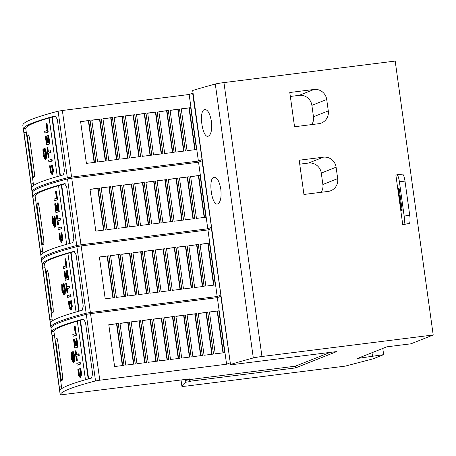 <?xml version="1.0" encoding="UTF-8"?>
<svg xmlns="http://www.w3.org/2000/svg" width="456" height="456" viewBox="0 0 456 456"><rect width="100%" height="100%" fill="white"/><g stroke="black" fill="none" stroke-linecap="round" stroke-linejoin="round"><path stroke-width="0.68" d="M59.987 322.449A384.687 21.586 172.1 0 0 50.992 328.354L60.226 394.93A384.687 21.586 -7.9 0 1 69.221 389.025A384.687 21.586 -7.9 0 1 95.538 380.931L99.784 380.218L90.544 313.642L86.298 314.355A384.687 21.586 172.1 0 0 59.987 322.449M68.696 385.217A384.687 21.586 172.1 0 0 59.804 390.644L51.625 331.677A384.687 21.586 -7.9 0 1 60.511 326.251A384.687 21.586 -7.9 0 1 83.391 319.069L85.494 322.449L92.625 373.812L91.576 378.035A384.687 21.586 172.1 0 0 68.696 385.217M74.841 326.524L75.211 326.473L76.426 335.234A382.379 21.455 172.1 0 0 73.433 336.169L73.063 336.214L72.823 334.499A382.379 21.455 -7.9 0 1 75.257 333.741L74.282 326.695A382.379 21.455 -7.9 0 1 74.841 326.524L76.055 335.28A382.379 21.455 172.1 0 0 73.063 336.214M73.37 359.009L73.735 360.514L73.291 358.667L73.707 358.695M73.291 358.667L74.203 360.16L73.439 357.892L73.912 357.863M73.142 354.204L72.703 354.426L72.806 351.473L73.57 353.041L74.436 357.367L74.391 360.542L73.758 362.44L73.365 362.674L71.301 358.707L71.113 352.049L72.282 355.475A382.379 21.455 172.1 0 0 71.78 355.646L72.367 356.478L71.609 357.219L72.475 357.27L72.259 358.308M72.806 351.473L73.177 351.428L73.94 352.995L74.812 357.322L74.613 361.3L73.638 362.634M71.113 352.049L71.489 351.998L72.333 354.631L71.962 354.677L71.062 353.406L71.906 355.52A382.379 21.455 172.1 0 0 71.41 355.691L71.997 356.524L71.233 357.265L72.105 357.322L71.809 358.747L72.293 358.279L72.185 360.844L72.595 358.9L72.743 360.65L72.88 359.123L73.439 362.178L73.131 359.037M72.293 358.279L72.664 358.234L72.635 358.895M72.595 358.9L72.989 359.111M79.88 369.155L80.626 368.152L81.573 373.122L81.63 374.484L80.501 377.825M78.17 368.921L78.745 369.577L77.794 368.967L78.17 368.921M78.768 369.018L79.367 374.638M80.655 374.062L80.056 376.143L78.968 374.587L79.344 374.541L80.182 376.069M79.829 362.48L80.205 362.434L80.438 364.144A382.379 21.455 172.1 0 0 77.446 365.079L77.075 365.125L76.836 363.409A382.379 21.455 -7.9 0 1 79.829 362.48L80.068 364.19A382.379 21.455 172.1 0 0 77.075 365.125M78.631 353.856L79.008 353.805L79.241 355.52A382.379 21.455 172.1 0 0 76.773 356.284L77.332 360.314A382.379 21.455 172.1 0 0 76.807 360.485L76.437 360.531L75.109 350.949A382.379 21.455 -7.9 0 1 75.633 350.784L76.163 354.62A382.379 21.455 -7.9 0 1 78.631 353.856L78.871 355.566A382.379 21.455 172.1 0 0 76.403 356.33L76.961 360.365A382.379 21.455 172.1 0 0 76.437 360.531M75.633 350.784L76.004 350.738L76.528 354.506M75.354 346.041L74.379 339.036L74.009 339.082L74.989 346.155A382.379 21.455 -7.9 0 1 75.673 345.939L75.012 341.168A382.379 21.455 -7.9 0 1 75.553 340.997L75.924 340.951L76.579 345.659M75.553 340.997L76.215 345.773A382.379 21.455 -7.9 0 1 76.899 345.562L75.918 338.489A382.379 21.455 -7.9 0 1 76.477 338.318L76.847 338.272L78.067 347.056A382.379 21.455 172.1 0 0 75.075 347.985L74.704 348.031L73.484 339.253A382.379 21.455 -7.9 0 1 74.009 339.082M61.754 388.626L53.899 331.392A382.379 21.455 -7.9 0 1 54.463 330.514A382.385 21.455 -7.9 0 1 54.714 330.258A382.379 21.455 -7.9 0 1 55.689 329.466A382.385 21.455 -7.9 0 1 56.088 329.192A382.379 21.455 -7.9 0 1 62.746 325.972A382.379 21.455 -7.9 0 1 77.315 321.121M80.256 368.203L81.259 374.53L80.29 377.853L78.569 375.368L77.794 368.967M50.587 254.727A384.687 21.586 172.1 0 0 41.593 260.638L50.833 327.214A384.687 21.586 -7.9 0 1 59.827 321.303A384.687 21.586 -7.9 0 1 86.138 313.215L90.385 312.502L81.151 245.926L76.899 246.633A384.687 21.586 172.1 0 0 50.587 254.727M59.297 317.501A384.687 21.586 172.1 0 0 50.411 322.928L42.226 263.956A384.687 21.586 -7.9 0 1 51.118 258.535A384.687 21.586 -7.9 0 1 73.997 251.353L76.101 254.733L83.226 306.096L82.177 310.319A384.687 21.586 172.1 0 0 59.297 317.501M65.442 258.803L65.818 258.757L67.032 267.518A382.379 21.455 172.1 0 0 64.039 268.447L63.663 268.493L63.43 266.783A382.379 21.455 -7.9 0 1 65.863 266.025L64.883 258.974A382.379 21.455 -7.9 0 1 65.442 258.803L66.661 267.564A382.379 21.455 172.1 0 0 63.663 268.493M63.977 291.293L64.336 292.798L63.891 290.951L64.313 290.979M63.891 290.951L64.809 292.444L64.039 290.176L64.518 290.147M63.743 286.482L63.304 286.71L63.412 283.757L63.846 284.515L65.043 289.645L64.997 292.82L64.364 294.718L63.971 294.958L61.908 290.991L61.72 284.327L62.882 287.759A382.379 21.455 172.1 0 0 62.386 287.93L62.974 288.756L62.21 289.497L63.082 289.554L62.865 290.592M63.412 283.757L63.783 283.712L64.547 285.279L65.413 289.6L65.219 293.584L64.245 294.912M61.72 284.327L62.09 284.282L62.939 286.909L62.563 286.955L61.668 285.684L62.512 287.804A382.379 21.455 172.1 0 0 62.016 287.975L62.597 288.808L61.839 289.543L62.711 289.6L62.409 291.031L62.894 290.563L62.785 293.123L63.202 291.185L63.35 292.934L63.487 291.407L64.039 294.462L63.732 291.321M62.894 290.563L63.264 290.518L63.236 291.179M63.202 291.185L63.595 291.395M70.48 301.433L71.233 300.436L72.179 305.406L72.236 306.763L71.102 310.108M68.77 301.199L69.346 301.855L68.4 301.251L68.77 301.199M69.375 301.302L69.973 306.922M71.256 306.346L70.657 308.421L69.574 306.871L69.945 306.82L70.783 308.353M70.435 294.764L70.805 294.718L71.045 296.428A382.379 21.455 172.1 0 0 68.047 297.358L67.676 297.403L67.437 295.693A382.379 21.455 -7.9 0 1 70.435 294.764L70.669 296.474A382.379 21.455 172.1 0 0 67.676 297.403M69.238 286.134L69.608 286.089L69.848 287.799A382.379 21.455 172.1 0 0 67.374 288.568L67.938 292.598A382.379 21.455 172.1 0 0 67.414 292.763L67.038 292.809L65.71 283.233A382.379 21.455 -7.9 0 1 66.234 283.068L66.77 286.898A382.379 21.455 -7.9 0 1 69.238 286.134L69.472 287.85A382.379 21.455 172.1 0 0 67.003 288.614L67.562 292.644A382.379 21.455 172.1 0 0 67.038 292.809M66.234 283.068L66.604 283.022L67.129 286.784M65.955 278.32L64.986 271.32L64.609 271.366L65.59 278.434A382.379 21.455 -7.9 0 1 66.274 278.223L65.613 273.446A382.379 21.455 -7.9 0 1 66.154 273.281L66.53 273.235L67.18 277.943M66.154 273.281L66.815 278.052A382.379 21.455 -7.9 0 1 67.499 277.841L66.519 270.773A382.379 21.455 -7.9 0 1 67.083 270.602L67.454 270.556L68.674 279.34A382.379 21.455 172.1 0 0 65.675 280.269L65.305 280.315L64.085 271.531A382.379 21.455 -7.9 0 1 64.609 271.366M52.354 320.91L44.5 263.671A382.379 21.455 -7.9 0 1 45.07 262.798A382.385 21.455 -7.9 0 1 45.315 262.542A382.379 21.455 -7.9 0 1 46.29 261.75A382.385 21.455 -7.9 0 1 46.694 261.476A382.379 21.455 -7.9 0 1 53.346 258.25A382.379 21.455 -7.9 0 1 67.921 253.405M70.862 300.481L71.86 306.814L70.897 310.137L69.169 307.652L68.4 301.251M41.194 187.011A384.687 21.586 172.1 0 0 32.199 192.916L41.433 259.492A384.687 21.586 -7.9 0 1 50.428 253.587A384.687 21.586 -7.9 0 1 76.739 245.493L80.991 244.786L71.752 178.21L67.505 178.917A384.687 21.586 172.1 0 0 41.194 187.011M49.903 249.785A384.687 21.586 172.1 0 0 41.011 255.206L32.826 196.24A384.687 21.586 -7.9 0 1 41.718 190.813A384.687 21.586 -7.9 0 1 64.598 183.631L66.701 187.017L73.832 238.374L72.783 242.598A384.687 21.586 172.1 0 0 49.903 249.785M56.048 191.087L56.419 191.041L57.633 199.802A382.379 21.455 172.1 0 0 54.64 200.731L54.27 200.777L54.03 199.067A382.379 21.455 -7.9 0 1 56.464 198.303L55.489 191.258A382.379 21.455 -7.9 0 1 56.048 191.087L57.262 199.848A382.379 21.455 172.1 0 0 54.27 200.777M54.577 223.571L54.942 225.082L54.498 223.229L54.914 223.258M54.498 223.229L55.41 224.722L54.646 222.46L55.119 222.425M54.349 218.766L53.905 218.988L54.013 216.041L54.446 216.799L55.643 221.929L55.598 225.104L54.965 227.002L54.572 227.242L52.508 223.269L52.32 216.611L53.17 219.239L52.269 217.968L53.113 220.083A382.379 21.455 172.1 0 0 52.617 220.254L53.204 221.086L52.44 221.827L53.312 221.884L53.01 223.315L53.494 222.847L53.392 225.406L53.802 223.463L53.95 225.213L54.087 223.691L54.646 226.746L54.338 223.605M54.013 216.041L54.384 215.99L55.147 217.558L56.02 221.884L55.82 225.862L54.845 227.196M52.32 216.611L52.697 216.566L53.54 219.194L53.17 219.239M53.164 219.233L53.489 220.037A382.379 21.455 172.1 0 0 52.987 220.208L53.574 221.04L52.816 221.781L53.683 221.838L53.466 222.876M53.494 222.847L53.871 222.796L53.842 223.457M53.802 223.463L54.196 223.674M61.081 233.717L61.834 232.72L62.78 237.69L62.837 239.047L61.708 242.392M59.377 233.483L59.953 234.139L59.001 233.529L59.377 233.483M59.975 233.586L60.574 239.2M61.862 238.625L61.264 240.705L60.175 239.149L60.551 239.104L61.389 240.631M61.036 227.042L61.406 226.997L61.645 228.712A382.379 21.455 172.1 0 0 58.653 229.642L58.282 229.687L58.043 227.977A382.379 21.455 -7.9 0 1 61.036 227.042L61.275 228.758A382.379 21.455 172.1 0 0 58.282 229.687M59.839 218.418L60.209 218.373L60.448 220.083A382.379 21.455 172.1 0 0 57.98 220.846L58.539 224.882A382.379 21.455 172.1 0 0 58.015 225.047L57.644 225.093L56.316 215.517A382.379 21.455 -7.9 0 1 56.84 215.346L57.37 219.182A382.379 21.455 -7.9 0 1 59.839 218.418L60.078 220.128A382.379 21.455 172.1 0 0 57.61 220.892L58.168 224.928A382.379 21.455 172.1 0 0 57.644 225.093M56.84 215.346L57.211 215.3L57.735 219.068M56.561 210.604L55.586 203.604L55.216 203.65L56.196 210.718A382.379 21.455 -7.9 0 1 56.88 210.507L56.219 205.73A382.379 21.455 -7.9 0 1 56.761 205.565L57.131 205.513L57.787 210.222M56.761 205.565L57.422 210.336A382.379 21.455 -7.9 0 1 58.106 210.125L57.125 203.057A382.379 21.455 -7.9 0 1 57.684 202.886L58.054 202.84L59.274 211.618A382.379 21.455 172.1 0 0 56.282 212.547L55.906 212.599L54.691 203.815A382.379 21.455 -7.9 0 1 55.216 203.65M42.961 253.194L35.106 195.955A382.379 21.455 -7.9 0 1 35.671 195.077A382.385 21.455 -7.9 0 1 35.921 194.826A382.379 21.455 -7.9 0 1 36.896 194.034A382.385 21.455 -7.9 0 1 37.295 193.76A382.379 21.455 -7.9 0 1 43.953 190.534A382.379 21.455 -7.9 0 1 58.522 185.683M61.463 232.765L62.466 239.092L61.497 242.415L59.776 239.93L59.001 233.529M31.795 119.295A384.687 21.586 172.1 0 0 22.8 125.2L32.04 191.776A384.687 21.586 -7.9 0 1 41.034 185.871A384.687 21.586 -7.9 0 1 67.346 177.777L71.592 177.065L62.352 110.489L58.106 111.201A384.687 21.586 172.1 0 0 31.795 119.295M40.504 182.064A384.687 21.586 172.1 0 0 31.612 187.49L23.433 128.524A384.687 21.586 -7.9 0 1 32.325 123.097A384.687 21.586 -7.9 0 1 55.204 115.915L57.308 119.295L64.433 170.658L63.384 174.882A384.687 21.586 172.1 0 0 40.504 182.064M46.649 123.365L47.025 123.319L48.239 132.08A382.379 21.455 172.1 0 0 45.241 133.009L44.87 133.061L44.637 131.345A382.379 21.455 -7.9 0 1 47.071 130.587L46.09 123.536A382.379 21.455 -7.9 0 1 46.649 123.365L47.869 132.126A382.379 21.455 172.1 0 0 44.87 133.061M45.184 155.855L45.543 157.36L45.098 155.513L45.52 155.542M45.098 155.513L46.016 157.006L45.247 154.738L45.72 154.709M44.95 151.05L44.511 151.272L44.614 148.32L45.053 149.083L46.25 154.213L46.204 157.388L45.572 159.286L45.172 159.52L43.115 155.553L42.927 148.895L43.77 151.523L42.875 150.252L43.719 152.367A382.379 21.455 172.1 0 0 43.223 152.538L43.804 153.37L43.046 154.111L43.918 154.168L43.616 155.593L44.101 155.125L43.993 157.69L44.403 155.747L44.551 157.497L44.688 155.969L45.247 159.024L44.939 155.884M44.614 148.32L44.99 148.274L45.754 149.842L46.62 154.162L46.421 158.146L45.452 159.48M42.927 148.895L43.297 148.844L44.141 151.477L43.77 151.523M43.77 151.517L44.089 152.321A382.379 21.455 172.1 0 0 43.594 152.492L44.181 153.324L43.417 154.06L44.289 154.117L44.072 155.154M44.101 155.125L44.471 155.08L44.443 155.741M44.403 155.747L44.802 155.958M51.688 166.001L52.44 164.998L53.386 169.968L53.443 171.331L52.309 174.671M49.978 165.767L50.553 166.423L49.607 165.813L49.978 165.767M50.582 165.864L51.18 171.484M52.463 170.909L51.864 172.984L50.781 171.433L51.152 171.388L51.99 172.915M51.642 159.326L52.012 159.281L52.252 160.991A382.379 21.455 172.1 0 0 49.254 161.92L48.883 161.971L48.644 160.255A382.379 21.455 -7.9 0 1 51.642 159.326L51.876 161.036A382.379 21.455 172.1 0 0 48.883 161.971M50.445 150.702L50.816 150.651L51.055 152.367A382.379 21.455 172.1 0 0 48.581 153.13L49.145 157.16A382.379 21.455 172.1 0 0 48.615 157.331L48.245 157.377L46.917 147.795A382.379 21.455 -7.9 0 1 47.441 147.63L47.971 151.466A382.379 21.455 -7.9 0 1 50.445 150.702L50.679 152.412A382.379 21.455 172.1 0 0 48.211 153.176L48.769 157.212A382.379 21.455 172.1 0 0 48.245 157.377M47.441 147.63L47.812 147.584L48.336 151.352M47.162 142.888L46.193 135.882L45.817 135.928L46.797 143.002A382.379 21.455 -7.9 0 1 47.481 142.785L46.82 138.014A382.379 21.455 -7.9 0 1 47.361 137.843L47.732 137.797L48.387 142.506M47.361 137.843L48.022 142.62A382.379 21.455 -7.9 0 1 48.706 142.409L47.726 135.335A382.379 21.455 -7.9 0 1 48.285 135.164L48.661 135.118L49.881 143.902A382.379 21.455 172.1 0 0 46.882 144.831L46.512 144.877L45.292 136.099A382.379 21.455 -7.9 0 1 45.817 135.928M33.562 185.472L25.707 128.239A382.379 21.455 -7.9 0 1 26.277 127.361A382.385 21.455 -7.9 0 1 26.522 127.104A382.379 21.455 -7.9 0 1 27.497 126.312A382.385 21.455 -7.9 0 1 27.896 126.038A382.379 21.455 -7.9 0 1 34.553 122.818A382.379 21.455 -7.9 0 1 49.128 117.967M52.064 165.049L53.067 171.376L52.104 174.699L50.377 172.214L49.607 165.813M217.723 203.883C211.744 206.551 207.799 178.131 214.029 177.253C217.09 177.167 219.347 181.135 220.807 189.166C221.599 197.374 220.573 202.276 217.723 203.883L217.444 203.94M208.329 136.162C202.344 138.829 198.4 110.409 204.636 109.531C207.691 109.446 209.954 113.419 211.413 121.444C212.205 129.652 211.179 134.56 208.329 136.162L208.05 136.219M402.745 224.626L409.146 223.594A7.695 1.716 -97.2 0 0 409.739 215.335L404.991 181.095A7.695 1.716 -97.2 0 0 402.38 174.112L396.8 174.813A7.695 1.716 82.8 0 1 399.405 181.796L404.158 216.036A7.695 1.716 82.8 0 1 403.566 224.295L402.745 224.626L395.882 175.167L396.703 174.842A7.695 1.716 82.8 0 1 396.8 174.813M401.223 209.572L398.476 189.793A1.539 0.342 82.8 0 1 398.595 188.14L398.761 188.071A1.539 0.342 82.8 0 1 398.778 188.071A1.539 0.342 82.8 0 1 399.296 189.468L402.044 209.247A1.539 0.342 82.8 0 1 401.924 210.9L401.759 210.968A1.539 0.342 82.8 0 1 401.742 210.968A1.539 0.342 82.8 0 1 401.223 209.572L402.072 209.469M185.461 379.432L185.843 382.191A884.788 49.647 -7.9 0 0 181.898 386.289A7.695 0.433 -7.9 0 1 181.898 386.289A7.695 0.433 -7.9 0 0 187.872 385.901L345.283 366.117L373.116 358.826L383.65 354.648L357.572 358.433L386.791 346.839L410.976 343.801L433.2 334.983L395.192 61.07L223.942 82.587A7.695 0.433 172.1 0 0 215.295 84.035A884.788 49.647 172.1 0 0 192.694 90.476L230.497 364.475L192.694 90.476M328.109 191.423L303.935 194.461L299.187 160.221L323.355 157.183A11.542 11.229 -111.6 0 1 336.1 167.198L337.685 178.609A11.542 11.229 -111.6 0 1 330.782 190.739A11.542 11.229 -111.6 0 1 328.109 191.423M299.734 164.171L308.541 163.066L323.355 157.183M321.189 192.295A11.542 11.229 68.4 0 0 322.871 184.486L321.286 173.075A11.542 11.229 68.4 0 0 308.541 163.066M318.71 123.707L294.542 126.745L289.788 92.505L313.962 89.467A11.542 11.229 -111.6 0 1 326.707 99.476L328.291 110.894A11.542 11.229 -111.6 0 1 321.383 123.023A11.542 11.229 -111.6 0 1 318.71 123.707M290.335 96.455L299.142 95.35L313.962 89.467M311.79 124.579A11.542 11.229 68.4 0 0 313.471 116.77L311.887 105.359A11.542 11.229 68.4 0 0 299.142 95.35M88.213 378.959L80.068 320.266A384.687 21.586 -7.9 0 0 77.309 321.058L85.449 379.734M88.606 378.845L80.467 320.215A382.379 21.455 -7.9 0 1 84.064 319.217M80.068 320.266L80.467 320.215M78.814 311.237L70.669 252.55A384.687 21.586 -7.9 0 0 67.91 253.342L76.049 312.018M79.207 311.129L71.073 252.499A382.379 21.455 -7.9 0 1 74.664 251.501M70.669 252.55L71.073 252.499M69.42 243.521L61.275 184.828A384.687 21.586 -7.9 0 0 58.516 185.62L66.656 244.296M69.814 243.413L61.674 184.777A382.379 21.455 -7.9 0 1 65.271 183.779M61.275 184.828L61.674 184.777M60.021 175.799L51.876 117.112A384.687 21.586 -7.9 0 0 49.117 117.904L57.256 176.58M60.414 175.691L52.28 117.061A382.379 21.455 -7.9 0 1 55.871 116.063M51.876 117.112L52.28 117.061M33.67 177.373A3.847 0.861 82.8 0 1 33.14 176.358A3.847 0.861 82.8 0 1 32.604 173.981L27.85 139.741A3.847 0.861 82.8 0 1 27.708 137.21A3.847 0.861 82.8 0 1 28.147 135.609L28.967 135.284M27.708 137.21L27.713 135.666A382.379 21.455 -7.9 0 1 28.682 134.873L29.611 138.407L34.365 172.642L34.491 176.723A382.379 21.455 172.1 0 0 33.516 177.515L33.14 176.358M48.239 132.08L47.869 132.126M45.247 154.738L45.788 154.829L45.19 153.735L45.919 153.073L45.115 152.942L45.372 151.99L44.859 151.962L45.07 149.807L44.511 151.272M44.289 154.117L43.918 154.168M43.417 154.06L43.046 154.111M44.181 153.324L43.804 153.37M43.594 152.492L43.223 152.538M44.089 152.321L43.719 152.367M50.206 165.91L50.81 171.53M52.463 171.017L51.511 165.505M52.252 160.991L51.876 161.036M49.145 157.16L48.769 157.212M48.581 153.13L48.211 153.176M51.055 152.367L50.679 152.412M48.285 135.164L49.504 143.948A382.379 21.455 172.1 0 0 46.512 144.877M49.881 143.902L49.504 143.948M153.507 154.926L147.698 113.077L157.195 111.88L163.003 153.723L153.507 154.926M164.69 153.512L158.882 111.663L168.378 110.466L174.186 152.315L164.69 153.512M175.873 152.105L170.065 110.255L179.561 109.052L185.37 150.902L175.873 152.105M187.057 150.691L181.249 108.841L190.745 107.644L196.553 149.494L187.057 150.691M86.406 163.39L80.604 121.541L90.1 120.344L95.902 162.194L86.406 163.39M97.59 161.983L91.787 120.133L101.278 118.936L107.086 160.78L97.59 161.983M108.773 160.569L102.965 118.72L112.461 117.523L118.269 159.372L108.773 160.569M119.956 159.155L114.148 117.312L123.644 116.109L129.453 157.958L119.956 159.155M131.14 157.747L125.332 115.898L134.828 114.701L140.636 156.55L131.14 157.747M146.011 113.287L151.82 155.137L142.323 156.334L136.515 114.484L146.011 113.287L151.751 155.148M158.905 111.834L168.378 110.466M170.088 110.426L179.561 109.052M181.271 109.012L190.745 107.644M80.626 121.712L90.1 120.344M91.81 120.304L101.278 118.936M102.993 118.891L112.461 117.523M114.177 117.483L123.644 116.109M125.36 116.069L134.828 114.701M136.543 114.655L145.948 113.316M147.721 113.248L157.195 111.88M161.23 153.951L155.445 112.273M162.934 153.735L157.132 111.902M172.414 152.538L166.628 110.859M174.118 152.321L168.315 110.494M183.597 151.13L177.811 109.451M185.301 150.913L179.499 109.081M194.78 149.716L188.995 108.038M196.485 149.5L190.682 107.673M94.13 162.416L88.344 120.737M95.834 162.199L90.031 120.373M105.313 161.008L99.528 119.329M107.017 160.791L101.215 118.959M116.497 159.594L110.711 117.916M118.201 159.378L112.398 117.551M127.68 158.181L121.894 116.508M129.384 157.97L123.582 116.137M138.863 156.773L133.078 115.094M140.568 156.556L134.765 114.724M150.047 155.359L144.261 113.681M71.592 177.065L198.388 161.065L189.154 94.489L62.352 110.489M32.672 191.811L32.04 191.776L22.8 125.2M192.837 93.087L189.154 94.489M202.076 159.663L192.626 93.109M198.388 161.065L201.865 159.691M185.843 382.191L189.77 381.643L189.525 379.877M189.77 381.643L191.007 381.153L190.768 379.443L186.019 380.315L185.888 379.381M43.069 245.089A3.847 0.861 82.8 0 1 42.533 244.08A3.847 0.861 82.8 0 1 41.998 241.697L37.249 207.463A3.847 0.861 82.8 0 1 37.101 204.926A3.847 0.861 82.8 0 1 37.546 203.33L38.361 203.005M37.101 204.926L37.107 203.382A382.379 21.455 -7.9 0 1 38.082 202.589L39.011 206.123L43.765 240.363L43.89 244.439A382.379 21.455 172.1 0 0 42.915 245.231L42.533 244.08M57.633 199.802L57.262 199.848M54.646 222.46L55.182 222.545L54.583 221.456L55.318 220.79L54.515 220.658L54.771 219.706L54.258 219.678L54.469 217.529L53.905 218.988M53.683 221.838L53.312 221.884M52.816 221.781L52.44 221.827M53.574 221.04L53.204 221.086M52.987 220.208L52.617 220.254M53.489 220.037L53.113 220.083M59.605 233.626L60.203 239.246M61.862 238.733L60.91 233.221M61.645 228.712L61.275 228.758M58.539 224.882L58.168 224.928M57.98 220.846L57.61 220.892M60.448 220.083L60.078 220.128M57.684 202.886L58.904 211.664A382.379 21.455 172.1 0 0 55.906 212.599M59.274 211.618L58.904 211.664M162.906 222.642L157.098 180.793L166.594 179.596L172.402 221.445L162.906 222.642M174.089 221.228L168.281 179.385L177.777 178.182L183.586 220.031L174.089 221.228M185.273 219.82L179.464 177.971L188.961 176.774L194.769 218.623L185.273 219.82M196.456 218.407L190.648 176.563L200.144 175.36L205.947 217.21L196.456 218.407M95.806 231.106L89.997 189.263L99.493 188.06L105.302 229.909L95.806 231.106M106.989 229.699L101.181 187.849L110.677 186.652L116.485 228.502L106.989 229.699M118.172 228.285L112.364 186.441L121.86 185.239L127.669 227.088L118.172 228.285M129.356 226.877L123.547 185.028L133.044 183.831L138.852 225.68L129.356 226.877M140.539 225.463L134.731 183.614L144.227 182.417L150.035 224.266L140.539 225.463M155.41 181.009L161.219 222.853L151.723 224.056L145.914 182.206L155.41 181.009L161.15 222.864M168.304 179.556L177.777 178.182M179.487 178.142L188.961 176.774M190.671 176.728L200.144 175.36M90.02 189.434L99.493 188.06M101.203 188.02L110.677 186.652M112.387 186.607L121.86 185.239M123.57 185.199L133.044 183.831M134.754 183.785L144.227 182.417M145.937 182.377L155.342 181.032M157.12 180.964L166.594 179.596M170.624 221.667L164.844 179.989M172.334 221.451L166.525 179.624M181.807 220.254L176.027 178.581M183.517 220.043L177.709 178.21M192.991 218.846L187.211 177.167M194.701 218.629L188.892 176.797M204.174 217.432L198.394 175.76M205.884 217.221L200.076 175.389M103.529 230.137L97.744 188.459M105.233 229.921L99.431 188.089M114.712 228.724L108.927 187.045M116.417 228.507L110.608 186.675M125.89 227.31L120.11 185.638M127.6 227.099L121.792 185.267M137.074 225.902L131.294 184.224M138.784 225.686L132.975 183.853M148.257 224.489L142.477 182.81M149.967 224.272L144.159 182.446M159.44 223.081L153.661 181.402M80.991 244.786L207.788 228.787L198.548 162.211L71.752 178.21M42.066 259.527L41.433 259.498L32.199 192.922M202.236 160.803L198.548 162.211M211.476 227.379L202.019 160.831M207.788 228.787L211.259 227.407M52.463 312.81A3.847 0.861 82.8 0 1 51.933 311.796A3.847 0.861 82.8 0 1 51.397 309.419L46.643 275.179A3.847 0.861 82.8 0 1 46.501 272.642A3.847 0.861 82.8 0 1 46.939 271.046L47.76 270.721M46.501 272.642L46.506 271.103A382.379 21.455 -7.9 0 1 47.481 270.311L48.41 273.839L53.158 308.079L53.284 312.16A382.379 21.455 172.1 0 0 52.309 312.953L51.933 311.796M67.032 267.518L66.661 267.564M64.039 290.176L64.581 290.267L63.982 289.172L64.712 288.505L63.908 288.38L63.863 285.245L63.304 286.71M63.082 289.554L62.711 289.6M62.21 289.497L61.839 289.543M62.974 288.756L62.597 288.808M62.386 287.93L62.016 287.975M62.882 287.759L62.512 287.804M68.998 301.348L69.603 306.968M71.256 306.449L70.304 300.937M71.045 296.428L70.669 296.474M67.938 292.598L67.562 292.644M67.374 288.568L67.003 288.614M69.848 287.799L69.472 287.85M67.083 270.602L68.297 279.385A382.379 21.455 172.1 0 0 65.305 280.315M68.674 279.34L68.297 279.385M172.3 290.358L166.491 248.514L175.987 247.312L181.796 289.161L172.3 290.358M183.483 288.95L177.675 247.101L187.171 245.904L192.979 287.753L183.483 288.95M194.666 287.536L188.858 245.687L198.354 244.49L204.163 286.339L194.666 287.536M205.85 286.129L200.041 244.279L209.538 243.082L215.346 284.926L205.85 286.129M105.199 298.828L99.397 256.979L108.893 255.782L114.695 297.631L105.199 298.828M116.383 297.415L110.58 255.565L120.076 254.368L125.879 296.218L116.383 297.415M127.566 296.007L121.763 254.157L131.26 252.96L137.062 294.804L127.566 296.007M138.749 294.593L132.947 252.744L142.437 251.547L148.246 293.396L138.749 294.593M149.933 293.185L144.124 251.336L153.621 250.139L159.429 291.982L149.933 293.185M164.804 248.725L170.612 290.575L161.116 291.772L155.308 249.922L164.804 248.725L170.544 290.58M177.703 247.272L187.171 245.904M188.881 245.858L198.354 244.49M200.064 244.45L209.538 243.082M99.419 257.15L108.893 255.782M110.603 255.736L120.076 254.368M121.786 254.328L131.26 252.96M132.97 252.915L142.437 251.547M144.153 251.507L153.621 250.139M155.336 250.093L164.741 248.754M166.52 248.685L175.987 247.312M180.023 289.383L174.238 247.711M181.727 289.172L175.925 247.34M191.206 287.975L185.421 246.297M192.911 287.759L187.108 245.926M202.39 286.562L196.604 244.883M204.094 286.351L198.292 244.519M213.573 285.154L207.788 243.475M215.278 284.937L209.475 243.105M112.923 297.853L107.137 256.175M114.627 297.637L108.824 255.805M124.106 296.44L118.321 254.761M125.81 296.229L120.008 254.397M135.289 295.032L129.504 253.354M136.994 294.815L131.191 252.983M146.473 293.618L140.687 251.94M148.177 293.402L142.375 251.575M157.656 292.21L151.871 250.532M159.361 291.994L153.558 250.162M168.84 290.797L163.054 249.118M90.385 312.502L217.181 296.503L207.947 229.927L81.151 245.926M51.465 327.243L50.833 327.214L41.593 260.638M211.63 228.519L207.947 229.927M220.869 295.1L211.419 228.547M217.181 296.503L220.658 295.123M190.768 379.443L295.34 366.191L330.11 352.391M61.862 380.526A3.847 0.861 82.8 0 1 61.326 379.517A3.847 0.861 82.8 0 1 60.791 377.135L56.042 342.895A3.847 0.861 82.8 0 1 55.894 340.364A3.847 0.861 82.8 0 1 56.339 338.768L57.154 338.443M55.894 340.364L55.9 338.819A382.379 21.455 -7.9 0 1 56.875 338.027L57.804 341.561L62.557 375.801L62.683 379.877A382.379 21.455 172.1 0 0 61.708 380.669L61.326 379.512M76.426 335.234L76.055 335.28M73.439 357.892L73.975 357.983L73.382 356.888L74.111 356.227L73.308 356.096L73.564 355.144L73.051 355.116L73.262 352.961L72.703 354.426M72.475 357.27L72.105 357.322M71.609 357.219L71.233 357.265M72.367 356.478L71.997 356.524M71.78 355.646L71.41 355.691M72.282 355.475L71.906 355.52M78.398 369.064L78.996 374.684M80.655 374.171L79.703 368.659M80.438 364.144L80.068 364.19M77.332 360.314L76.961 360.365M76.773 356.284L76.403 356.33M79.241 355.52L78.871 355.566M76.477 338.318L77.697 347.101A382.379 21.455 172.1 0 0 74.704 348.031M78.067 347.056L77.697 347.101M181.699 358.08L175.891 316.23L185.387 315.033L191.195 356.883L181.699 358.08M192.882 356.666L187.074 314.817L196.57 313.62L202.379 355.469L192.882 356.666M204.066 355.258L198.257 313.409L207.754 312.212L213.562 354.055L204.066 355.258M215.249 353.845L209.441 311.995L218.937 310.798L224.745 352.648L215.249 353.845M114.599 366.544L108.79 324.695L118.286 323.498L124.095 365.347L114.599 366.544M125.782 365.136L119.974 323.287L129.47 322.09L135.278 363.934L125.782 365.136M136.965 363.723L131.157 321.873L140.653 320.676L146.461 362.526L136.965 363.723M148.149 362.309L142.34 320.465L151.837 319.263L157.645 361.112L148.149 362.309M159.332 360.901L153.524 319.052L163.02 317.855L168.828 359.704L159.332 360.901M174.203 316.441L180.012 358.291L170.515 359.488L164.707 317.644L174.203 316.441L179.943 358.302M187.097 314.988L196.57 313.62M198.28 313.58L207.754 312.212M209.464 312.166L218.937 310.798M108.813 324.866L118.286 323.498M119.996 323.458L129.47 322.09M131.18 322.044L140.653 320.676M142.363 320.636L151.837 319.263M153.547 319.223L163.02 317.855M164.73 317.809L174.135 316.47M175.913 316.401L185.387 315.033M189.417 357.105L183.637 315.427M191.127 356.888L185.318 315.056M200.6 355.691L194.82 314.013M202.31 355.475L196.502 313.648M211.783 354.283L206.004 312.605M213.493 354.067L207.685 312.235M222.967 352.87L217.187 311.192M224.677 352.653L218.869 310.827M122.322 365.57L116.536 323.891M124.026 365.353L118.224 323.526M133.505 364.162L127.72 322.483M135.21 363.945L129.407 322.113M144.689 362.748L138.903 321.07M146.393 362.531L140.59 320.705M155.872 361.34L150.087 319.662M157.576 361.123L151.768 319.291M167.05 359.926L161.27 318.248M168.76 359.71L162.952 317.878M178.233 358.513L172.453 316.84M50.992 328.354L60.226 394.93L189.531 378.925L186.019 380.315M99.784 380.218L226.581 364.219L217.341 297.643L90.544 313.642M221.029 296.24L217.341 297.643M230.269 362.816L220.818 296.269M226.581 364.219L230.052 362.845M191.007 381.153L192.096 380.965L191.856 379.249M192.096 380.965L295.579 367.906L295.34 366.191M232.936 364.167L232.982 364.498L233.677 364.464L336.762 351.565L295.579 367.906M230.702 364.39A884.788 49.647 -7.9 0 1 253.308 357.954A7.695 0.433 -7.9 0 1 261.949 356.501L433.2 334.983M232.982 364.498L234.219 364.008L230.497 364.475M186.048 382.111L185.672 379.403M383.65 354.648L382.789 348.43M372.489 356.05L372.022 352.699M362.035 357.874L361.876 356.729M399.331 189.685L398.476 189.793M409.739 215.335L404.158 216.036M404.991 181.095L399.405 181.796M409.146 223.594L403.566 224.295M321.286 173.075L336.1 167.198M322.871 184.486L337.685 178.609M311.887 105.359L326.707 99.476M313.471 116.77L328.291 110.894M28.147 135.609L27.713 135.666M53.443 171.331L53.067 171.376M161.572 153.906L155.775 112.142M172.756 152.498L166.959 110.728M183.939 151.084L178.142 109.32M195.122 149.671L189.325 107.907M94.472 162.376L88.681 120.606M105.655 160.962L99.864 119.198M116.839 159.549L111.042 117.785M128.022 158.141L122.225 116.377M139.205 156.727L133.409 114.963M150.389 155.319L144.592 113.55M25.707 128.239L23.433 128.524M26.169 132.274L23.889 132.559M33.294 183.631L31.014 183.916M67.346 177.777L58.106 111.201M37.546 203.33L37.107 203.382M62.837 239.047L62.466 239.092M170.971 221.622L165.175 179.858M182.155 220.214L176.358 178.45M193.338 218.8L187.541 177.036M204.516 217.392L198.725 175.623M103.871 230.092L98.074 188.328M115.054 228.678L109.258 186.914M126.238 227.27L120.441 185.501M137.421 225.857L131.624 184.093M148.605 224.449L142.808 182.679M159.788 223.035L153.991 181.271M35.106 195.955L32.826 196.24M35.568 199.99L33.288 200.275M42.693 251.347L40.413 251.638M76.739 245.493L67.505 178.917M46.939 271.046L46.506 271.103M72.236 306.763L71.86 306.814M180.365 289.343L174.568 247.579M191.548 287.93L185.752 246.166M202.732 286.522L196.935 244.752M213.915 285.108L208.118 243.344M113.265 297.808L107.474 256.044M124.448 296.4L118.657 254.63M135.631 294.986L129.84 253.222M146.815 293.578L141.024 251.809M157.998 292.165L152.201 250.401M169.182 290.751L163.385 248.987M44.5 263.671L42.226 263.956M44.962 267.706L42.682 267.997M52.087 319.069L49.807 319.354M86.138 313.215L76.899 246.633M56.339 338.768L55.9 338.819M81.63 374.484L81.259 374.53M189.764 357.059L183.967 315.295M200.948 355.651L195.151 313.882M212.131 354.238L206.334 312.474M223.315 352.824L217.518 311.06M122.664 365.53L116.867 323.76M133.847 364.116L128.05 322.352M145.031 362.702L139.234 320.938M156.214 361.294L150.417 319.531M167.398 359.881L161.601 318.117M178.581 358.473L172.784 316.703M53.899 331.392L51.625 331.677M54.361 335.428L52.081 335.713M61.486 386.785L59.206 387.07M95.538 380.931L86.298 314.355M253.308 357.954L215.295 84.035M181.898 386.289L181.026 379.99L181.898 386.3M261.949 356.501L223.942 82.587M80.581 377.825L80.21 377.87M73.735 362.628L73.365 362.674M71.182 310.108L70.811 310.154M64.342 294.912L63.971 294.958M61.788 242.387L61.412 242.432M54.942 227.196L54.572 227.242M52.389 174.671L52.018 174.716M45.549 159.475L45.172 159.52"/></g></svg>
